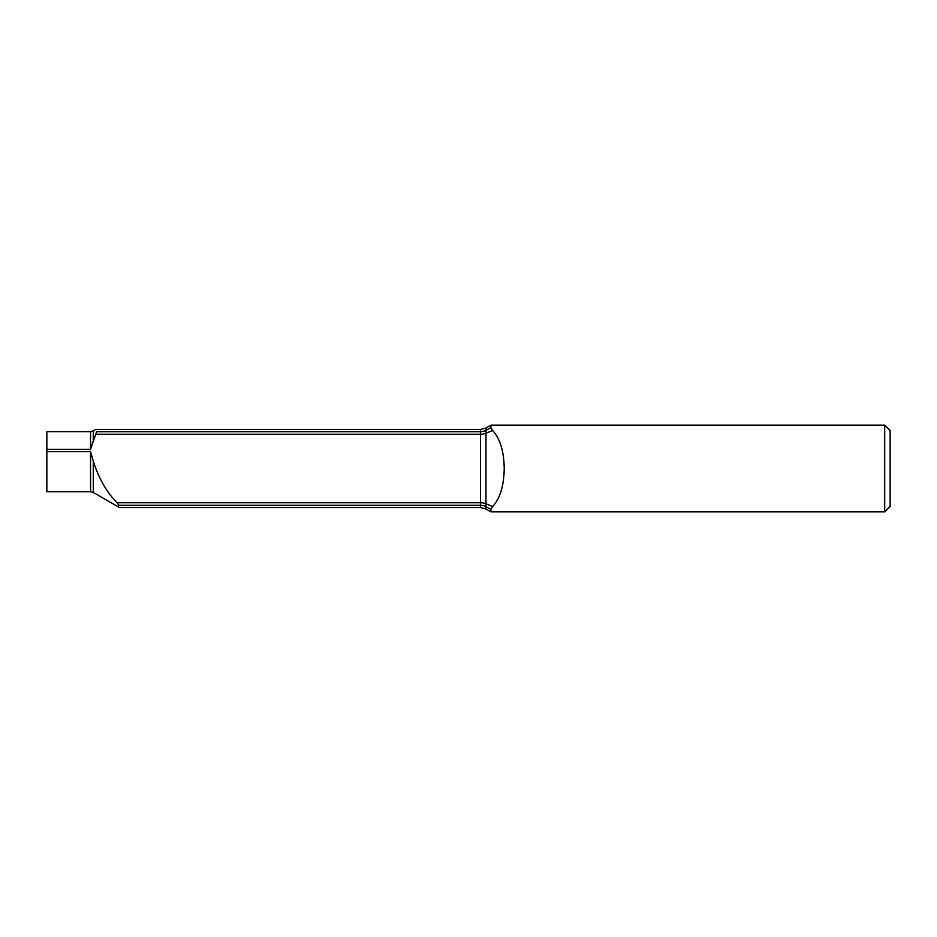 <?xml version="1.0" encoding="UTF-8"?>
<svg xmlns="http://www.w3.org/2000/svg" width="937" height="937" viewBox="0 0 937 937"><rect width="100%" height="100%" fill="white"/><g stroke="black" fill="none" stroke-linecap="round" stroke-linejoin="round"><path stroke-width="1.41" d="M480.517 507.549L480.517 505.301L118.858 505.301C119.643 508.299 119.643 508.299 118.858 505.301L117.055 502.747C106.806 492.358 98.935 478.666 93.442 461.672L90.549 451.646L46.85 451.646L46.85 491.714L90.549 491.714L93.278 492.44L119.444 507.549L480.517 507.549L485.975 509.014L490.894 511.848L490.894 509.353L492.628 506.495C500.018 498.648 503.883 485.987 504.235 468.5C503.895 451.072 500.03 438.411 492.628 430.505L490.894 427.647L490.894 425.152L884.692 425.152L884.692 511.848L490.894 511.848M46.85 451.646L46.85 449.315L90.549 449.315L96.616 431.699C95.539 428.713 95.539 428.713 96.616 431.699C95.539 428.713 95.539 428.713 96.616 431.699L480.517 431.699A10.928 10.295 180 0 0 485.975 430.329L490.894 427.647L492.628 430.505L485.975 433.222L485.975 427.986L490.894 425.152M90.549 431.629L90.549 449.315L93.278 440.87L93.278 430.903L90.549 431.629L46.85 431.629L46.85 449.315M93.278 440.87L95.972 434.253L480.517 434.253L480.517 429.451L95.808 429.451L93.278 430.903M884.692 511.848L890.15 506.39L890.15 430.61L884.692 425.152M490.894 509.353L492.628 506.495L485.975 503.778L485.975 433.222A10.928 7.742 180 0 1 480.517 434.253L480.517 502.747A10.928 7.742 180 0 1 485.975 503.778L485.975 506.671L490.894 509.353M90.549 451.646L90.549 491.714M93.278 460.992L93.278 492.44M117.055 502.747L480.517 502.747L480.517 505.301A10.928 10.295 180 0 1 485.975 506.671L485.975 509.014M485.975 427.986L480.517 429.451"/></g></svg>
